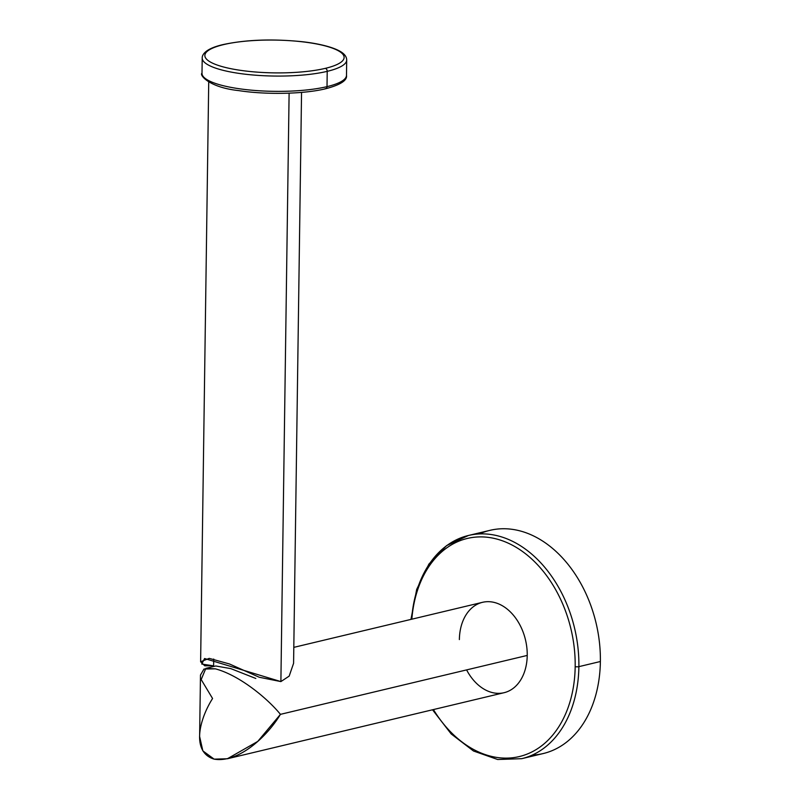 <?xml version="1.0" encoding="UTF-8"?>
<svg xmlns="http://www.w3.org/2000/svg" width="800" height="800" viewBox="0 0 800 800"><rect width="100%" height="100%" fill="white"/><g stroke="black" fill="none" stroke-linecap="round" stroke-linejoin="round"><path stroke-width="1.2" d="M479.44 533.94A114.74 81.7 76.6 0 1 600.38 661.51A114.74 81.7 76.6 0 1 532.23 755.09M410.95 619.4L416.68 589.42L428.87 564.13L446.6 545.61L468.44 535.48A114.74 81.7 76.6 0 1 578.88 666.65A2.62 0.62 -179.2 0 1 575.18 666.63A112.12 79.83 76.6 0 1 522.61 755.67A112.12 79.83 76.6 0 1 433.42 709.57A112.12 79.83 -103.4 0 0 522.61 755.67A112.12 79.83 -103.4 0 0 575.18 666.63A112.12 79.83 -103.4 0 0 498.3 539.47A112.12 79.83 -103.4 0 0 411.84 619.19A112.12 79.83 76.6 0 1 498.3 539.47A112.12 79.83 76.6 0 1 575.18 666.63A2.62 0.62 0.8 0 0 578.88 666.65A114.74 81.7 -103.4 0 0 468.44 535.48L489.94 530.35A114.74 81.7 76.6 0 1 600.38 661.51L578.88 666.65A114.74 81.7 76.6 0 1 521.73 758.68A114.74 81.7 -103.4 0 0 578.88 666.65L600.38 661.51A114.74 81.7 76.6 0 1 543.22 753.55L521.73 758.68L497.67 759.51L473.49 751L451.18 733.94L432.53 709.78M466.6 669.9A46.46 33.08 -103.4 0 0 504.08 692.7A46.46 33.08 -103.4 0 0 527.23 655.43A46.46 33.08 -103.4 0 0 493.93 602.36A46.46 33.08 -103.4 0 0 459.37 639.58M468.44 535.48A114.74 81.7 -103.4 0 0 411.64 619.24M293.8 647.37L482.51 602.32A46.46 33.08 76.6 0 1 527.23 655.43A46.46 33.08 76.6 0 1 504.08 692.7L227.4 758.75L257.76 741.41L280.44 714.35L527.23 655.43L280.44 714.35C267.57 698.46 239.42 675.23 215.41 668.85L205.83 668.37L201.18 679.57L212.57 698.5C198.46 720.83 191.73 752.39 214.15 759.15L227.4 758.75M215.82 665.99L230.78 668.61L255.83 678.48M280.44 714.35C267.03 736.84 238.2 763.24 214.15 759.15L202.85 750.88L199.62 736.5L200.48 675.05L203.99 669.02L215.41 668.85C239.42 675.23 267.57 698.46 280.44 714.35M289.11 93.16L280.89 681.59L259.28 677.26L229.45 663.96L209.22 658.38L200.62 661.76L204.79 665.82L213 665.74L201.75 664.06L204.58 658.51L280.89 681.59L289.11 93.16M293.58 663.32L289.17 676.12L280.89 681.59M325.34 68.35A69.63 16.4 -179.2 0 1 226.94 67.83A69.63 16.4 -179.2 0 1 223.64 44.6A69.63 16.4 -179.2 0 1 322.05 45.12A69.63 16.4 -179.2 0 1 325.34 68.35A69.63 16.4 0.8 0 0 322.05 45.12A69.63 16.4 0.8 0 0 223.64 44.6A2.62 1.87 -103.4 0 0 222.99 44.6A2.62 1.87 76.6 0 1 223.64 44.6A69.63 16.4 0.8 0 0 226.94 67.83A69.63 16.4 0.8 0 0 325.34 68.35A2.62 1.87 76.6 0 1 327.22 71.35L327.01 86.64A72.25 17.02 -179.2 0 1 247.61 89.79A72.25 17.02 -179.2 0 1 202 73.31A72.25 17.02 0.8 0 0 247.61 89.79A72.25 17.02 0.8 0 0 327.01 86.64L327.22 71.35A72.25 17.02 0.8 0 0 346.7 60.03A72.25 17.02 -179.2 0 1 327.22 71.35A2.62 1.87 -103.4 0 0 325.34 68.35M325.7 88.74C304.04 94.1 266.02 94.88 238.63 90.59C208.14 87.36 199.15 74.32 202 73.31L202.21 58.02A72.25 17.02 0.8 0 0 247.82 74.5A72.25 17.02 0.8 0 0 327.22 71.35A72.25 17.02 -179.2 0 1 247.82 74.5A72.25 17.02 -179.2 0 1 202.21 58.02C202.21 57.52 201.19 49.6 222.99 44.6C245.78 39.7 271.98 38.72 301.61 41.64C314.18 42.97 329.88 45.96 339.04 50.74C344.09 53.36 346.64 56.45 346.7 60.03L346.49 75.33A72.25 17.02 -179.2 0 1 327.01 86.64A72.25 17.02 0.8 0 0 346.49 75.33C347.36 80.39 340.43 84.86 325.7 88.74A2.62 1.87 -103.4 0 0 327.01 86.64A2.62 1.87 76.6 0 1 325.7 88.74A2.62 1.87 -103.4 0 1 325.06 88.74A69.63 16.4 -179.2 0 0 326.29 88.44M205.83 668.37L215.49 666.06M208.72 82.08L200.62 661.64M301.55 92.4L293.59 662.93M213.71 659.03L213.6 666.51"/></g></svg>
